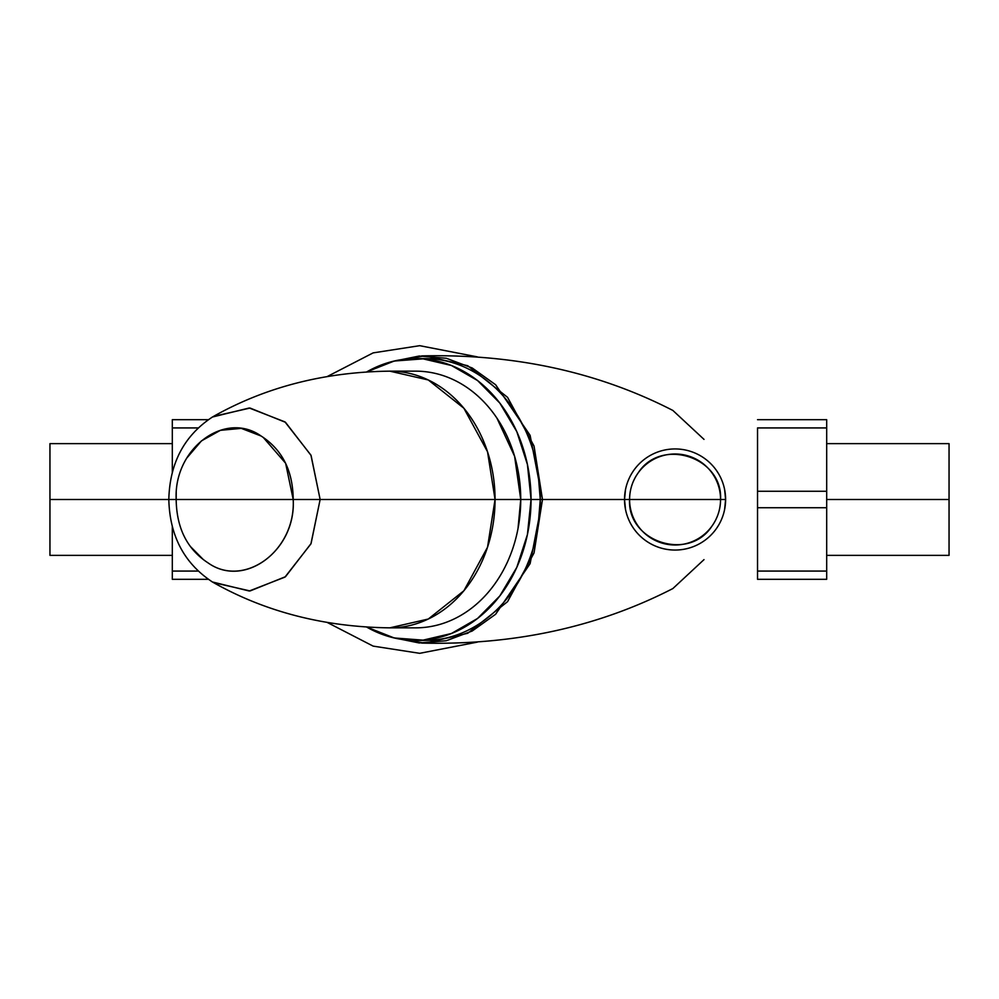 <?xml version="1.0" encoding="UTF-8"?>
<svg xmlns="http://www.w3.org/2000/svg" width="999" height="999" viewBox="0 0 999 999"><rect width="100%" height="100%" fill="white"/><g stroke="black" fill="none" stroke-linecap="round" stroke-linejoin="round"><path stroke-width="1.5" d="M392.382 637.524L424.937 643.144L467.732 633.279L507.554 601.673L534.04 552.947L542.482 499.5L540.272 499.5L542.482 499.5L530.119 563.623L495.629 614.248L472.215 631.006L446.278 640.746L419.205 642.969L392.445 637.537M392.445 361.463L419.218 356.031L446.291 358.254L472.227 367.994L495.629 384.752L530.119 435.377L542.482 499.5L624.525 499.5L542.482 499.5L534.04 446.053L507.554 397.327L467.732 365.721L424.937 355.856L392.382 361.476M704.008 559.615L672.876 588.548L704.008 559.615M704.008 439.385L672.876 410.452L704.008 439.385M538.024 527.147L540.272 499.5L537.999 471.703M415.709 358.566L424.937 358.566A140.934 115.335 90 0 1 540.272 499.5L531.043 499.5A140.934 115.335 -90 0 0 415.709 358.566A140.934 115.335 -90 0 0 366.708 371.915L394.205 361.039L423.039 358.853L451.423 365.497L477.559 380.544L499.812 403.059L516.795 431.63L527.422 464.473L531.043 499.5L540.272 499.5A140.934 115.335 90 0 1 424.937 640.434L415.709 640.434A140.934 115.335 -90 0 0 531.043 499.5L527.422 534.527L516.795 567.37L499.812 595.941L477.559 618.456L451.423 633.503L423.039 640.147L394.205 637.961L366.708 627.085A140.934 115.335 -90 0 0 415.709 640.434M518.019 528.496L520.741 499.5L531.043 499.5L520.741 499.5L514.597 456.281L496.915 418.106M415.709 371.153A128.347 105.032 90 0 1 520.741 499.5L495.054 499.5A128.347 105.032 -90 0 0 390.022 371.153L415.709 371.153M520.741 499.5A128.347 105.032 90 0 1 415.709 627.847L390.022 627.847A128.347 105.032 -90 0 0 495.054 499.5L520.741 499.5M211.438 581.381L213.511 582.604C265.697 611.975 324.463 627.047 389.797 627.847L428.284 619.03L463.873 590.771L487.524 547.24L495.054 499.5L320.142 499.5L495.054 499.5L487.524 451.76L463.873 408.229L428.284 379.97L389.797 371.153C324.463 371.953 265.697 387.025 213.511 416.396L211.451 417.619M213.511 582.604L250.1 590.946L285.514 576.685L311.064 543.556L320.142 499.5L311.076 455.444L285.514 422.327L250.087 408.054L213.511 416.396M176.224 492.157L176.174 499.5L168.819 499.5C169.705 463.074 184.241 435.576 212.45 417.02L249.238 407.992L284.952 421.89L310.926 455.132L320.142 499.5L293.207 499.5L285.627 463.249L263.224 437.412M208.204 562.986C187.275 549.4 176.586 528.234 176.174 499.5L293.207 499.5C295.929 550.499 244.43 588.698 208.204 562.986C244.131 588.498 296.204 550.624 293.207 499.5L320.142 499.5L310.926 543.881L284.952 577.11L249.238 591.008L212.437 581.98C184.241 563.424 169.705 535.926 168.819 499.5L49.95 499.5L49.95 555.357L49.95 499.5L176.174 499.5C173.639 448.501 224.812 410.302 261.101 436.014L241.271 428.371L220.429 430.319L201.486 440.859L186.501 458.404M190.684 546.79L203.309 559.552M261.101 436.014C282.23 449.6 292.932 470.766 293.207 499.5L176.174 499.5M172.315 419.692L172.315 472.39L172.315 427.934L198.039 427.934L172.315 427.934L172.315 419.692L208.229 419.692L172.315 419.692M172.315 571.066L172.315 579.308L208.229 579.308L172.315 579.308L172.315 571.066L198.039 571.066L172.315 571.066L172.315 526.61L172.315 571.066M757.529 419.692L826.685 419.692L826.685 427.934L757.529 427.934L757.529 491.271L826.685 491.271L826.685 419.692L757.529 419.692M826.685 571.066L826.685 491.271L826.685 507.729L757.529 507.729L757.529 491.271L757.529 507.729L826.685 507.729L826.685 571.066L757.529 571.066L757.529 507.729L757.529 571.066L826.685 571.066L826.685 579.308L826.685 571.066M757.529 579.308L757.529 571.066L757.529 579.308L826.685 579.308L757.529 579.308M757.529 427.934L826.685 427.934L826.685 491.271L757.529 491.271L757.529 427.934M172.315 555.357L49.95 555.357L49.95 443.643L172.315 443.643M826.685 443.643L949.05 443.643L949.05 499.5L826.685 499.5L949.05 499.5L949.05 555.357L826.685 555.357M711.862 526.236C688.898 561.95 627.172 541.895 629.582 499.5L720.554 499.5C720.479 509.328 717.582 518.244 711.862 526.236A45.479 45.479 0 0 0 720.554 499.5L725.611 499.5A50.537 50.537 0 0 1 659.44 547.564A50.537 50.537 0 0 1 624.525 499.5L629.582 499.5A45.479 45.479 0 0 0 711.862 526.236M625.499 489.585L624.525 499.5A50.537 50.537 0 0 0 715.958 529.208A50.537 50.537 0 0 0 725.611 499.5L724.612 489.535M724.625 509.415L725.611 499.5A50.537 50.537 0 0 0 634.178 469.792A50.537 50.537 0 0 0 624.525 499.5L625.511 509.465M631.805 525.636L633.191 527.797M717.057 527.634L718.393 525.524M718.331 473.364L716.932 471.203M633.079 471.366L631.743 473.476M634.178 469.792A50.537 50.537 0 0 1 725.611 499.5L720.554 499.5A45.479 45.479 0 0 0 638.261 472.764A45.479 45.479 0 0 0 629.582 499.5L624.525 499.5A50.537 50.537 0 0 1 634.178 469.792M638.261 472.764C661.238 437.05 722.964 457.105 720.554 499.5L629.582 499.5C629.657 489.672 632.554 480.756 638.261 472.764M327.322 376.498L373.139 352.884L419.692 345.679L477.347 356.88M477.347 642.12L419.692 653.321L373.139 646.116L327.322 622.502M421.603 643.081C513.961 645.329 597.714 627.147 672.876 588.548M421.603 355.919C513.961 353.671 597.714 371.853 672.876 410.452"/></g></svg>
